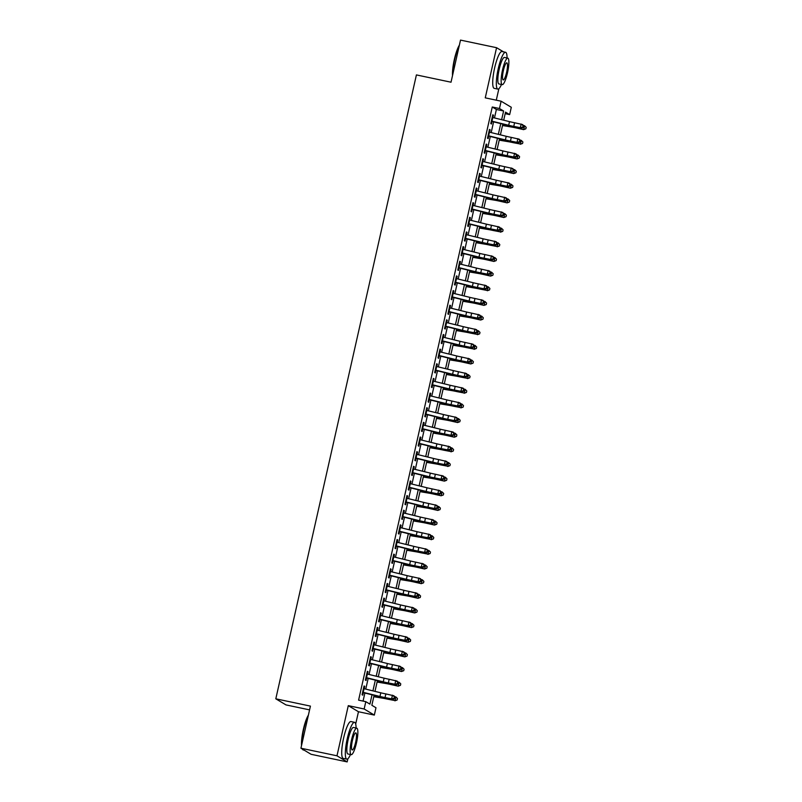 <?xml version="1.0" encoding="UTF-8"?>
<svg xmlns="http://www.w3.org/2000/svg" width="802" height="802" viewBox="0 0 802 802"><rect width="100%" height="100%" fill="white"/><g stroke="black" fill="none" stroke-linecap="round" stroke-linejoin="round"><path stroke-width="1.2" d="M374.103 695.304L371.857 705.289L375.978 707.755L374.333 715.083L364.148 708.988L365.802 701.67L369.933 704.136L372.038 694.793M355.697 724.026L358.464 711.735L374.333 715.083M358.464 711.735L348.289 705.65L336.98 755.805L300.93 748.216L311.106 754.301L347.166 761.9L347.878 758.732M309.572 709.88L285.983 704.908L275.808 698.813L416.408 74.917L451.025 82.205L460.508 40.1L496.568 47.699L485.26 97.854L501.12 101.202L511.305 107.288L509.651 114.616L505.521 112.14L503.706 120.2M496.288 100.18L498.874 88.701M505.18 113.673L509.651 114.616M336.98 755.805L347.166 761.9M503.516 51.849L496.568 47.699M364.208 688.728L364.74 686.372L364.048 685.961L362.073 694.753L362.755 695.164L363.386 692.387M367.506 674.081L368.038 671.725L367.356 671.314L365.371 680.106L366.063 680.517L366.684 677.74M370.805 659.434L371.336 657.089L370.654 656.668L368.669 665.459L369.361 665.871L369.983 663.104M374.113 644.788L374.644 642.442L373.953 642.031L371.968 650.813L372.659 651.224L373.281 648.457M377.411 630.151L377.942 627.796L377.251 627.385L375.276 636.166L375.958 636.577L376.589 633.811M380.709 615.505L381.241 613.149L380.549 612.738L378.574 621.52L379.266 621.931L379.887 619.164M384.008 600.858L384.539 598.503L383.857 598.091L381.872 606.873L382.564 607.284L383.186 604.518M387.316 586.212L387.847 583.856L387.155 583.445L385.171 592.227L385.862 592.648L386.484 589.871M390.614 571.565L391.145 569.209L390.454 568.798L388.479 577.59L389.16 578.001L389.792 575.224M393.912 556.919L394.444 554.563L393.752 554.152L391.777 562.944L392.459 563.355L393.09 560.578M397.211 542.272L397.742 539.916L397.06 539.505L395.075 548.297L395.767 548.708L396.388 545.931M400.519 527.626L401.04 525.27L400.358 524.859L398.373 533.651L399.065 534.062L399.687 531.285M403.817 512.979L404.348 510.623L403.657 510.212L401.682 519.004L402.363 519.415L402.985 516.648M407.115 498.333L407.647 495.987L406.955 495.566L404.98 504.358L405.662 504.769L406.293 502.002M410.413 483.686L410.945 481.34L410.263 480.929L408.278 489.711L408.97 490.122L409.591 487.355M413.712 469.05L414.243 466.694L413.561 466.283L411.576 475.065L412.268 475.476L412.89 472.709M417.02 454.403L417.551 452.047L416.86 451.636L414.875 460.418L415.566 460.829L416.188 458.062M420.318 439.757L420.849 437.401L420.158 436.99L418.183 445.772L418.865 446.183L419.496 443.416M423.616 425.11L424.148 422.754L423.456 422.343L421.481 431.125L422.173 431.546L422.794 428.769M426.915 410.464L427.446 408.108L426.764 407.697L424.779 416.489L425.471 416.9L426.093 414.123M430.223 395.817L430.754 393.461L430.062 393.05L428.078 401.842L428.769 402.253L429.391 399.476M433.521 381.171L434.052 378.815L433.361 378.404L431.386 387.196L432.067 387.607L432.699 384.83M436.819 366.524L437.351 364.168L436.659 363.757L434.684 372.549L435.366 372.96L435.997 370.183M440.118 351.877L440.649 349.522L439.967 349.111L437.982 357.903L438.674 358.314L439.295 355.547M443.426 337.231L443.947 334.885L443.265 334.474L441.28 343.256L441.972 343.667L442.594 340.9M446.724 322.594L447.255 320.239L446.564 319.828L444.589 328.609L445.27 329.02L445.892 326.254M450.022 307.948L450.554 305.592L449.862 305.181L447.887 313.963L448.569 314.374L449.2 311.607M453.32 293.301L453.852 290.946L453.17 290.535L451.185 299.316L451.877 299.727L452.498 296.961M456.619 278.655L457.15 276.299L456.468 275.888L454.483 284.67L455.175 285.081L455.797 282.314M459.927 264.008L460.458 261.652L459.767 261.241L457.782 270.033L458.473 270.444L459.095 267.667M463.225 249.362L463.757 247.006L463.065 246.595L461.09 255.387L461.772 255.798L462.403 253.021M466.523 234.715L467.055 232.359L466.363 231.948L464.388 240.74L465.08 241.151L465.701 238.374M469.822 220.069L470.353 217.713L469.671 217.302L467.686 226.094L468.378 226.505L469 223.728M473.13 205.422L473.661 203.066L472.969 202.655L470.985 211.447L471.676 211.858L472.298 209.081M476.428 190.776L476.959 188.42L476.268 188.009L474.293 196.801L474.974 197.212L475.606 194.445M479.726 176.129L480.258 173.783L479.566 173.372L477.591 182.154L478.273 182.565L478.904 179.798M483.025 161.493L483.556 159.137L482.874 158.726L480.889 167.508L481.581 167.919L482.202 165.152M486.333 146.846L486.854 144.49L486.172 144.079L484.187 152.861L484.879 153.272L485.501 150.505M489.631 132.2L490.162 129.844L489.471 129.433L487.496 138.215L488.177 138.626L488.799 135.859M494.483 117.934L496.388 109.473L492.268 106.997L358.594 700.146L365.802 701.67M363.065 701.088L364.88 693.028M365.762 689.108L368.178 678.382M369.06 674.462L371.476 663.745M372.359 659.815L374.775 649.099M375.667 645.179L378.083 634.452M378.965 630.532L381.381 619.806M382.263 615.886L384.679 605.159M385.562 601.239L387.978 590.513M388.87 586.593L391.286 575.866M392.168 571.946L394.584 561.22M395.466 557.3L397.882 546.573M398.764 542.653L401.18 531.927M402.063 528.007L404.489 517.28M405.371 513.36L407.787 502.643M408.669 498.714L411.085 487.997M411.967 484.077L414.383 473.35M415.266 469.431L417.682 458.704M418.574 454.784L420.99 444.057M421.872 440.138L424.288 429.411M425.17 425.491L427.586 414.764M428.468 410.845L430.885 400.118M431.767 396.198L434.193 385.471M435.075 381.551L437.491 370.825M438.373 366.905L440.789 356.188M441.671 352.258L444.087 341.542M444.97 337.612L447.396 326.895M448.278 322.975L450.694 312.249M451.576 308.329L453.992 297.602M454.874 293.682L457.29 282.956M458.173 279.036L460.589 268.309M461.481 264.389L463.897 253.663M464.779 249.743L467.195 239.016M468.077 235.096L470.493 224.37M471.375 220.45L473.792 209.723M474.674 205.803L477.1 195.086M477.982 191.157L480.398 180.44M481.28 176.52L483.696 165.793M484.578 161.874L486.994 151.147M487.877 147.227L490.293 136.5M491.185 132.581L493.601 121.854M492.929 117.553L493.461 115.197L492.769 114.786L490.794 123.568L491.476 123.989L492.107 121.212M348.289 705.65L364.148 708.988M492.268 106.997L499.476 108.521L501.12 101.202M300.93 748.216L310.424 706.111L275.808 698.813M502.824 124.12L500.408 134.846M499.526 138.766L497.11 149.493M496.227 153.413L493.811 164.139M492.919 168.059L490.503 178.786M489.621 182.706L487.205 193.432M486.323 197.352L483.907 208.079M483.025 211.999L480.609 222.725M479.716 226.645L477.3 237.362M476.418 241.292L474.002 252.008M473.12 255.928L470.704 266.655M469.822 270.575L467.406 281.302M466.523 285.221L464.097 295.948M463.215 299.868L460.799 310.595M459.917 314.514L457.501 325.241M456.619 329.161L454.203 339.888M453.32 343.807L450.904 354.534M450.012 358.454L447.596 369.181M446.714 373.1L444.298 383.827M443.416 387.747L441 398.464M440.118 402.393L437.702 413.11M436.809 417.03L434.393 427.757M433.511 431.676L431.095 442.403M430.213 446.323L427.797 457.05M426.915 460.97L424.499 471.696M423.616 475.616L421.19 486.343M420.308 490.263L417.892 500.989M417.01 504.909L414.594 515.636M413.712 519.556L411.296 530.282M410.413 534.202L407.997 544.919M407.105 548.849L404.689 559.565M403.807 563.485L401.391 574.212M400.509 578.132L398.093 588.858M397.211 592.778L394.795 603.505M393.912 607.425L391.486 618.152M390.604 622.071L388.188 632.798M387.306 636.718L384.89 647.445M384.008 651.364L381.592 662.091M380.709 666.011L378.293 676.738M377.401 680.657L374.985 691.384M501.641 119.688L503.596 110.987L499.476 108.521M372.92 690.873L375.336 680.146M376.218 676.226L378.634 665.5M379.516 661.58L381.932 650.853M382.815 646.933L385.241 636.207M386.123 632.287L388.539 621.56M389.421 617.64L391.837 606.913M392.719 602.994L395.135 592.277M396.018 588.347L398.434 577.63M399.326 573.711L401.742 562.984M402.624 559.064L405.04 548.337M405.922 544.418L408.338 533.691M409.22 529.771L411.637 519.044M412.529 515.125L414.945 504.398M415.827 500.478L418.243 489.751M419.125 485.832L421.541 475.105M422.423 471.185L424.839 460.458M425.722 456.538L428.148 445.812M429.03 441.892L431.446 431.175M432.328 427.245L434.744 416.529M435.626 412.609L438.042 401.882M438.925 397.962L441.341 387.236M442.233 383.316L444.649 372.589M445.531 368.669L447.947 357.943M448.829 354.023L451.245 343.296M452.127 339.376L454.544 328.65M455.426 324.73L457.852 314.003M458.734 310.083L461.15 299.357M462.032 295.437L464.448 284.71M465.33 280.79L467.746 270.073M468.629 266.144L471.055 255.427M471.937 251.507L474.353 240.78M475.235 236.861L477.651 226.134M478.533 222.214L480.949 211.487M481.832 207.568L484.248 196.841M485.14 192.921L487.556 182.194M488.438 178.275L490.854 167.548M491.736 163.628L494.152 152.901M495.034 148.982L497.451 138.255M498.333 134.335L500.759 123.618M496.388 109.473L503.596 110.987M492.719 115.037L493.461 115.197M489.41 129.683L490.162 129.844M486.112 144.33L486.854 144.49M482.814 158.976L483.556 159.137M479.516 173.623L480.258 173.783M476.208 188.269L476.959 188.42M472.909 202.916L473.661 203.066M469.611 217.563L470.353 217.713M466.313 232.209L467.055 232.359M463.015 246.846L463.757 247.006M459.706 261.492L460.458 261.652M456.408 276.139L457.15 276.299M453.11 290.785L453.852 290.946M449.812 305.432L450.554 305.592M446.503 320.078L447.255 320.239M443.205 334.725L443.947 334.885M439.907 349.371L440.649 349.522M436.609 364.018L437.351 364.168M433.301 378.664L434.052 378.815M430.002 393.311L430.754 393.461M426.704 407.947L427.446 408.108M423.406 422.594L424.148 422.754M420.108 437.24L420.849 437.401M416.799 451.887L417.551 452.047M413.501 466.533L414.243 466.694M410.203 481.18L410.945 481.34M406.905 495.826L407.647 495.987M403.596 510.473L404.348 510.623M400.298 525.12L401.04 525.27M397 539.766L397.742 539.916M393.702 554.413L394.444 554.563M390.394 569.049L391.145 569.209M387.095 583.696L387.847 583.856M383.797 598.342L384.539 598.503M380.499 612.989L381.241 613.149M377.201 627.635L377.942 627.796M373.892 642.282L374.644 642.442M370.594 656.928L371.336 657.089M367.296 671.575L368.038 671.725M363.998 686.221L364.74 686.372M492.187 117.373L509.511 121.633A7.529 0.511 -167.3 0 0 514.583 122.746L522.633 124.581L523.696 125.854L523.104 125.623L522.774 127.087L523.365 127.317L523.696 125.854M491.365 121.032L508.689 125.292A7.529 0.511 -167.3 0 0 513.761 126.405L520.338 127.678L521.16 124.019L523.104 125.623M522.774 127.087L520.338 127.678L521.811 128.25L515.235 126.977A11.288 0.762 12.7 0 1 507.626 125.302L492.047 121.473M521.811 128.25L523.365 127.317M502.513 125.513L511.616 127.047A7.529 0.511 12.7 0 1 516.438 128.009L523.616 129.643L516.578 127.779A11.288 0.762 -167.3 0 0 509.33 126.325L502.583 125.192M525.861 128.811L523.746 129.403L524.568 125.744L526.192 127.348L525.861 128.811L523.616 129.643M524.568 125.744L523.375 125.473M452.518 75.578A18.356 3.709 -78.1 0 1 454.353 59.418A18.356 3.709 -78.1 0 1 459.376 45.163M459.185 45.985A18.807 3.799 101.9 0 0 454.694 59.458A18.807 3.799 101.9 0 0 452.769 74.466M507.054 57.985A18.807 3.799 101.9 0 0 505.571 52.28A18.807 3.799 101.9 0 0 498.253 68.631A18.807 3.799 101.9 0 0 497.811 89.092A18.807 3.799 101.9 0 0 501.481 84.491M505.571 52.28L501.962 51.528A18.807 3.799 101.9 0 0 494.644 67.869A18.807 3.799 101.9 0 0 494.202 88.34L497.811 89.092M502.212 84.641L498.894 83.939A13.544 2.737 -78.1 0 1 499.215 69.213A13.544 2.737 -78.1 0 1 504.478 57.443L507.796 58.135A13.544 2.737 101.9 0 0 502.533 69.904A13.544 2.737 101.9 0 0 502.212 84.641A13.544 2.737 101.9 0 0 507.486 72.872A13.544 2.737 101.9 0 0 507.796 58.135M503.415 70.436A8.732 1.764 101.9 0 0 503.205 79.929A8.732 1.764 101.9 0 0 506.603 72.34A8.732 1.764 101.9 0 0 506.804 62.847A8.732 1.764 101.9 0 0 503.415 70.436M301.512 745.619A18.356 3.709 -78.1 0 1 303.346 729.449A18.356 3.709 -78.1 0 1 308.369 715.194M308.189 716.016A18.807 3.799 101.9 0 0 303.697 729.499A18.807 3.799 101.9 0 0 301.773 744.497M356.058 728.015A18.807 3.799 101.9 0 0 354.564 722.321A18.807 3.799 101.9 0 0 347.256 738.672A18.807 3.799 101.9 0 0 346.815 759.133A18.807 3.799 101.9 0 0 350.474 754.522M354.564 722.321L350.965 721.559A18.807 3.799 101.9 0 0 343.647 737.91A18.807 3.799 101.9 0 0 343.206 758.371L346.815 759.133M351.216 754.682L347.898 753.98A13.544 2.737 -78.1 0 1 348.218 739.243A13.544 2.737 -78.1 0 1 353.481 727.474L356.8 728.176A13.544 2.737 101.9 0 0 351.527 739.945A13.544 2.737 101.9 0 0 351.216 754.682A13.544 2.737 101.9 0 0 356.479 742.903A13.544 2.737 101.9 0 0 356.8 728.176M352.409 740.467A8.732 1.764 101.9 0 0 352.208 749.97A8.732 1.764 101.9 0 0 355.607 742.381A8.732 1.764 101.9 0 0 355.807 732.888A8.732 1.764 101.9 0 0 352.409 740.467M302.424 749.108A18.807 3.799 101.9 0 0 302.575 749.399A18.807 3.799 101.9 0 0 303.256 749.96L304.158 750.151M488.889 132.019L506.212 136.28A7.529 0.511 -167.3 0 0 511.285 137.393L519.335 139.227L520.388 140.49L519.806 140.27L519.475 141.733L520.057 141.964L520.388 140.49M488.067 135.678L505.39 139.939A7.529 0.511 -167.3 0 0 510.463 141.052L517.039 142.325L517.861 138.656L519.806 140.27M519.475 141.733L517.039 142.325L518.503 142.896L511.937 141.623A11.288 0.762 12.7 0 1 504.328 139.949L488.749 136.119M518.503 142.896L520.057 141.964M485.591 146.666L502.914 150.916A7.529 0.511 -167.3 0 0 507.987 152.039L516.027 153.874L517.089 155.137L516.498 154.916L516.167 156.38L516.759 156.601L517.089 155.137M484.759 150.325L502.092 154.585A7.529 0.511 -167.3 0 0 507.165 155.698L513.731 156.971L514.563 153.302L516.498 154.916M516.167 156.38L513.731 156.971L515.205 157.533L508.628 156.27A11.288 0.762 12.7 0 1 501.029 154.596L485.441 150.766M515.205 157.533L516.759 156.601M482.283 161.312L499.616 165.563A7.529 0.511 -167.3 0 0 504.689 166.686L512.729 168.52L513.791 169.783L513.2 169.563L512.869 171.026L513.46 171.247L513.791 169.783M481.461 164.971L498.784 169.232A7.529 0.511 -167.3 0 0 503.856 170.345L510.433 171.608L511.255 167.949L513.2 169.563M512.869 171.026L510.433 171.608L511.907 172.179L505.33 170.916A11.288 0.762 12.7 0 1 497.721 169.242L482.142 165.412M511.907 172.179L513.46 171.247M478.984 175.959L496.318 180.209A7.529 0.511 -167.3 0 0 501.38 181.332L509.43 183.167L510.493 184.43L509.902 184.199L509.571 185.673L510.162 185.894L510.493 184.43M478.162 179.618L495.486 183.869A7.529 0.511 -167.3 0 0 500.558 184.991L507.135 186.254L507.957 182.595L509.902 184.199M509.571 185.673L507.135 186.254L508.608 186.826L502.032 185.563A11.288 0.762 12.7 0 1 494.423 183.889L478.844 180.059M508.608 186.826L510.162 185.894M499.215 140.16L508.318 141.693A7.529 0.511 12.7 0 1 513.14 142.656L520.448 144.049L513.27 142.425A11.288 0.762 -167.3 0 0 506.032 140.972L499.285 139.839M522.563 143.458L520.448 144.049L521.27 140.39L522.894 141.994L522.563 143.458L520.318 144.28M521.27 140.39L520.077 140.119M495.907 154.806L505.019 156.33A7.529 0.511 12.7 0 1 509.841 157.302L517.009 158.926L509.972 157.072A11.288 0.762 -167.3 0 0 502.734 155.618L495.987 154.485M519.255 158.104L517.14 158.696L517.972 155.037L519.586 156.641L519.255 158.104L517.009 158.926M517.972 155.037L516.779 154.766M492.608 169.453L501.711 170.976A7.529 0.511 12.7 0 1 506.543 171.949L513.711 173.573L506.674 171.718A11.288 0.762 -167.3 0 0 499.435 170.265L492.679 169.132M515.957 172.751L513.841 173.342L514.673 169.683L516.288 171.287L515.957 172.751L513.711 173.573M514.673 169.683L513.47 169.412M489.31 184.099L498.413 185.623A7.529 0.511 12.7 0 1 503.245 186.595L510.413 188.219L503.375 186.365A11.288 0.762 -167.3 0 0 496.137 184.911L489.38 183.778M512.658 187.387L510.543 187.989L511.365 184.33L512.989 185.924L512.658 187.387L510.413 188.219M511.365 184.33L510.172 184.059M475.686 190.595L493.009 194.856A7.529 0.511 -167.3 0 0 498.082 195.969L506.132 197.813L507.185 199.076L506.603 198.846L506.273 200.31L506.854 200.54L507.185 199.076M474.864 194.264L492.187 198.515A7.529 0.511 -167.3 0 0 497.26 199.638L503.836 200.901L504.658 197.242L506.603 198.846M506.273 200.31L503.836 200.901L505.3 201.472L498.734 200.209A11.288 0.762 12.7 0 1 491.125 198.535L475.546 194.696M505.3 201.472L506.854 200.54M486.012 198.746L495.115 200.269A7.529 0.511 12.7 0 1 499.937 201.242L507.115 202.866L500.067 201.011A11.288 0.762 -167.3 0 0 492.829 199.558L486.082 198.425M509.36 202.034L507.245 202.635L508.067 198.976L509.691 200.57L509.36 202.034L507.115 202.866M508.067 198.976L506.874 198.706M472.388 205.242L489.711 209.502A7.529 0.511 -167.3 0 0 494.784 210.615L502.824 212.46L503.887 213.723L503.295 213.492L502.974 214.956L503.556 215.187L503.887 213.723M471.556 208.911L488.889 213.162A7.529 0.511 -167.3 0 0 493.962 214.284L500.528 215.548L501.36 211.888L503.295 213.492M502.974 214.956L500.528 215.548L502.002 216.119L495.425 214.846A11.288 0.762 12.7 0 1 487.827 213.182L472.238 209.342M502.002 216.119L503.556 215.187M482.704 213.392L491.816 214.916A7.529 0.511 12.7 0 1 496.638 215.888L503.816 217.512L496.769 215.658A11.288 0.762 -167.3 0 0 489.531 214.204L482.784 213.071M506.062 216.68L503.947 217.282L504.769 213.623L506.383 215.217L506.062 216.68L503.816 217.512M504.769 213.623L503.576 213.352M469.09 219.888L486.413 224.149A7.529 0.511 -167.3 0 0 491.486 225.262L499.526 227.106L500.588 228.369L499.997 228.139L499.666 229.603L500.258 229.833L500.588 228.369M468.258 223.547L485.591 227.808A7.529 0.511 -167.3 0 0 490.654 228.921L497.23 230.194L498.052 226.535L499.997 228.139M499.666 229.603L497.23 230.194L498.704 230.765L492.127 229.492A11.288 0.762 12.7 0 1 484.518 227.818L468.939 223.989M498.704 230.765L500.258 229.833M479.406 228.039L488.518 229.562A7.529 0.511 12.7 0 1 493.34 230.535L500.638 231.928L493.471 230.294A11.288 0.762 -167.3 0 0 486.233 228.841L479.476 227.718M502.754 231.327L500.638 231.928L501.471 228.259L503.085 229.863L502.754 231.327L500.508 232.159M501.471 228.259L500.278 227.989M465.782 234.535L483.115 238.795A7.529 0.511 -167.3 0 0 488.177 239.908L496.227 241.753L497.29 243.016L496.699 242.785L496.368 244.249L496.959 244.48L497.29 243.016M464.959 238.194L482.283 242.455A7.529 0.511 -167.3 0 0 487.355 243.567L493.932 244.841L494.754 241.181L496.699 242.785M496.368 244.249L493.932 244.841L495.405 245.412L488.829 244.139A11.288 0.762 12.7 0 1 481.22 242.465L465.641 238.635M495.405 245.412L496.959 244.48M476.107 242.685L485.21 244.209A7.529 0.511 12.7 0 1 490.042 245.181L497.34 246.575L490.172 244.941A11.288 0.762 -167.3 0 0 482.934 243.487L476.177 242.354M499.456 245.973L497.34 246.575L498.162 242.906L499.786 244.51L499.456 245.973L497.21 246.805M498.162 242.906L496.969 242.635M462.483 249.181L479.807 253.442A7.529 0.511 -167.3 0 0 484.879 254.555L492.929 256.399L493.982 257.663L493.4 257.432L493.07 258.896L493.661 259.126L493.982 257.663M461.661 252.841L478.984 257.101A7.529 0.511 -167.3 0 0 484.057 258.214L490.634 259.487L491.456 255.828L493.4 257.432M493.07 258.896L490.634 259.487L492.097 260.059L485.531 258.785A11.288 0.762 12.7 0 1 477.922 257.111L462.343 253.282M492.097 260.059L493.661 259.126M459.185 263.828L476.508 268.089A7.529 0.511 -167.3 0 0 481.581 269.201L489.631 271.036L490.684 272.309L490.102 272.078L489.771 273.542L490.353 273.773L490.684 272.309M458.363 267.487L475.686 271.748A7.529 0.511 -167.3 0 0 480.759 272.86L487.325 274.134L488.157 270.474L490.102 272.078M489.771 273.542L487.325 274.134L488.799 274.705L482.223 273.432A11.288 0.762 12.7 0 1 474.624 271.758L459.045 267.928M488.799 274.705L490.353 273.773M455.887 278.474L473.21 282.735A7.529 0.511 -167.3 0 0 478.283 283.848L486.323 285.682L487.385 286.956L486.794 286.725L486.463 288.189L487.055 288.419L487.385 286.956M455.055 282.134L472.388 286.394A7.529 0.511 -167.3 0 0 477.451 287.507L484.027 288.78L484.859 285.111L486.794 286.725M486.463 288.189L484.027 288.78L485.501 289.352L478.924 288.078A11.288 0.762 12.7 0 1 471.325 286.404L455.736 282.575M485.501 289.352L487.055 288.419M452.579 293.121L469.912 297.382A7.529 0.511 -167.3 0 0 474.984 298.494L483.025 300.329L484.087 301.592L483.496 301.372L483.165 302.835L483.756 303.066L484.087 301.592M451.757 296.78L469.08 301.041A7.529 0.511 -167.3 0 0 474.152 302.153L480.729 303.427L481.551 299.758L483.496 301.372M483.165 302.835L480.729 303.427L482.202 303.988L475.626 302.725A11.288 0.762 12.7 0 1 468.017 301.051L452.438 297.221M482.202 303.988L483.756 303.066M449.28 307.767L466.604 312.018A7.529 0.511 -167.3 0 0 471.676 313.141L479.726 314.975L480.789 316.239L480.197 316.018L479.867 317.482L480.458 317.702L480.789 316.239M448.458 311.427L465.782 315.687A7.529 0.511 -167.3 0 0 470.854 316.8L477.431 318.073L478.253 314.404L480.197 316.018M479.867 317.482L477.431 318.073L478.904 318.635L472.328 317.371A11.288 0.762 12.7 0 1 464.719 315.697L449.14 311.868M478.904 318.635L480.458 317.702M445.982 322.414L463.305 326.665A7.529 0.511 -167.3 0 0 468.378 327.787L476.428 329.622L477.481 330.885L476.899 330.655L476.568 332.128L477.15 332.349L477.481 330.885M445.16 326.073L462.483 330.334A7.529 0.511 -167.3 0 0 467.556 331.447L474.132 332.71L474.954 329.051L476.899 330.655M476.568 332.128L474.132 332.71L475.596 333.281L469.03 332.018A11.288 0.762 12.7 0 1 461.421 330.344L445.842 326.514M475.596 333.281L477.15 332.349M442.684 337.061L460.007 341.311A7.529 0.511 -167.3 0 0 465.08 342.434L473.12 344.269L474.182 345.532L473.591 345.301L473.26 346.765L473.852 346.995L474.182 345.532M441.852 340.72L459.185 344.97A7.529 0.511 -167.3 0 0 464.258 346.093L470.824 347.356L471.656 343.697L473.591 345.301M473.26 346.765L470.824 347.356L472.298 347.928L465.721 346.664A11.288 0.762 12.7 0 1 458.122 344.99L442.534 341.161M472.298 347.928L473.852 346.995M439.376 351.697L456.709 355.958A7.529 0.511 -167.3 0 0 461.782 357.07L469.822 358.915L470.884 360.178L470.293 359.948L469.962 361.411L470.553 361.642L470.884 360.178M438.554 355.366L455.877 359.617A7.529 0.511 -167.3 0 0 460.95 360.74L467.526 362.003L468.348 358.344L470.293 359.948M469.962 361.411L467.526 362.003L469 362.574L462.423 361.311A11.288 0.762 12.7 0 1 454.814 359.637L439.235 355.797M469 362.574L470.553 361.642M436.077 366.344L453.411 370.604A7.529 0.511 -167.3 0 0 458.473 371.717L466.523 373.562L467.586 374.825L466.995 374.594L466.664 376.058L467.255 376.288L467.586 374.825M435.255 370.013L452.579 374.263A7.529 0.511 -167.3 0 0 457.651 375.386L464.228 376.649L465.05 372.99L466.995 374.594M466.664 376.058L464.228 376.649L465.701 377.221L459.125 375.948A11.288 0.762 12.7 0 1 451.516 374.273L435.937 370.444M465.701 377.221L467.255 376.288M432.779 380.99L450.102 385.251A7.529 0.511 -167.3 0 0 455.175 386.363L463.225 388.208L464.278 389.471L463.696 389.241L463.366 390.704L463.947 390.935L464.278 389.471M431.957 384.649L449.28 388.91A7.529 0.511 -167.3 0 0 454.353 390.023L460.929 391.296L461.752 387.637L463.696 389.241M463.366 390.704L460.929 391.296L462.393 391.867L455.827 390.594A11.288 0.762 12.7 0 1 448.218 388.92L432.639 385.09M462.393 391.867L463.947 390.935M429.481 395.637L446.804 399.897A7.529 0.511 -167.3 0 0 451.877 401.01L459.927 402.855L460.98 404.118L460.388 403.887L460.067 405.351L460.649 405.581L460.98 404.118M428.649 399.296L445.982 403.556A7.529 0.511 -167.3 0 0 451.055 404.669L457.621 405.942L458.453 402.283L460.388 403.887M460.067 405.351L457.621 405.942L459.095 406.514L452.518 405.241A11.288 0.762 12.7 0 1 444.92 403.566L429.331 399.737M459.095 406.514L460.649 405.581M426.183 410.283L443.506 414.544A7.529 0.511 -167.3 0 0 448.579 415.657L456.619 417.501L457.681 418.764L457.09 418.534L456.759 419.997L457.351 420.228L457.681 418.764M425.351 413.942L442.684 418.203A7.529 0.511 -167.3 0 0 447.747 419.316L454.323 420.589L455.145 416.93L457.09 418.534M456.759 419.997L454.323 420.589L455.797 421.16L449.22 419.887A11.288 0.762 12.7 0 1 441.611 418.213L426.032 414.383M455.797 421.16L457.351 420.228M472.809 257.332L481.912 258.856A7.529 0.511 12.7 0 1 486.734 259.818L493.912 261.452L486.864 259.587A11.288 0.762 -167.3 0 0 479.626 258.134L472.879 257.001M496.157 260.62L494.042 261.211L494.864 257.552L496.488 259.156L496.157 260.62L493.912 261.452M494.864 257.552L493.671 257.282M469.501 271.968L478.614 273.502A7.529 0.511 12.7 0 1 483.436 274.464L490.613 276.099L483.566 274.234A11.288 0.762 -167.3 0 0 476.328 272.78L469.581 271.647M492.859 275.266L490.744 275.858L491.566 272.199L493.19 273.803L492.859 275.266L490.613 276.099M491.566 272.199L490.373 271.928M466.203 286.615L475.315 288.149A7.529 0.511 12.7 0 1 480.137 289.111L487.436 290.504L480.268 288.88A11.288 0.762 -167.3 0 0 473.03 287.427L466.273 286.294M489.551 289.913L487.436 290.504L488.268 286.845L489.882 288.449L489.551 289.913L487.305 290.735M488.268 286.845L487.075 286.575M462.904 301.261L472.007 302.785A7.529 0.511 12.7 0 1 476.839 303.757L484.007 305.382L476.969 303.527A11.288 0.762 -167.3 0 0 469.731 302.073L462.975 300.94M486.253 304.56L484.137 305.151L484.959 301.492L486.583 303.096L486.253 304.56L484.007 305.382M484.959 301.492L483.766 301.221M459.606 315.908L468.709 317.432A7.529 0.511 12.7 0 1 473.531 318.404L480.709 320.028L473.671 318.173A11.288 0.762 -167.3 0 0 466.433 316.72L459.676 315.587M482.954 319.206L480.839 319.797L481.661 316.138L483.285 317.742L482.954 319.206L480.709 320.028M481.661 316.138L480.468 315.868M456.308 330.554L465.411 332.078A7.529 0.511 12.7 0 1 470.233 333.051L477.541 334.444L470.363 332.82A11.288 0.762 -167.3 0 0 463.125 331.366L456.378 330.234M479.656 333.853L477.541 334.444L478.363 330.785L479.987 332.379L479.656 333.853L477.411 334.675M478.363 330.785L477.17 330.514M453 345.201L462.112 346.725A7.529 0.511 12.7 0 1 466.934 347.697L474.233 349.091L467.065 347.466A11.288 0.762 -167.3 0 0 459.827 346.013L453.08 344.88M476.358 348.489L474.233 349.091L475.065 345.431L476.679 347.025L476.358 348.489L474.102 349.321M475.065 345.431L473.872 345.161M449.701 359.847L458.804 361.371A7.529 0.511 12.7 0 1 463.636 362.344L470.804 363.968L463.767 362.113A11.288 0.762 -167.3 0 0 456.528 360.659L449.772 359.527M473.05 363.136L470.934 363.737L471.766 360.078L473.38 361.672L473.05 363.136L470.804 363.968M471.766 360.078L470.573 359.807M446.403 374.494L455.506 376.018A7.529 0.511 12.7 0 1 460.338 376.99L467.636 378.384L460.468 376.75A11.288 0.762 -167.3 0 0 453.23 375.306L446.473 374.173M469.751 377.782L467.636 378.384L468.458 374.724L470.082 376.318L469.751 377.782L467.506 378.614M468.458 374.724L467.265 374.454M443.105 389.14L452.208 390.664A7.529 0.511 12.7 0 1 457.03 391.637L464.338 393.03L457.16 391.396A11.288 0.762 -167.3 0 0 449.922 389.942L443.175 388.82M466.453 392.429L464.338 393.03L465.16 389.361L466.784 390.965L466.453 392.429L464.208 393.261M465.16 389.361L463.967 389.09M439.797 403.787L448.909 405.311A7.529 0.511 12.7 0 1 453.731 406.273L461.04 407.677L453.862 406.043A11.288 0.762 -167.3 0 0 446.624 404.589L439.877 403.456M463.155 407.075L461.04 407.677L461.862 404.007L463.486 405.611L463.155 407.075L460.909 407.907M461.862 404.007L460.669 403.737M436.499 418.423L445.611 419.957A7.529 0.511 12.7 0 1 450.433 420.92L457.601 422.554L450.564 420.689A11.288 0.762 -167.3 0 0 443.326 419.235L436.569 418.103M459.847 421.722L457.731 422.313L458.564 418.654L460.178 420.258L459.847 421.722L457.601 422.554M458.564 418.654L457.371 418.383M422.875 424.93L440.208 429.19A7.529 0.511 -167.3 0 0 445.27 430.303L453.32 432.138L454.383 433.411L453.792 433.18L453.461 434.644L454.052 434.874L454.383 433.411M422.052 428.589L439.376 432.849A7.529 0.511 -167.3 0 0 444.448 433.962L451.025 435.235L451.847 431.576L453.792 433.18M453.461 434.644L451.025 435.235L452.498 435.807L445.922 434.534A11.288 0.762 12.7 0 1 438.313 432.859L422.734 429.03M452.498 435.807L454.052 434.874M419.576 439.576L436.9 443.837A7.529 0.511 -167.3 0 0 441.972 444.95L450.022 446.784L451.075 448.047L450.493 447.827L450.163 449.29L450.754 449.521L451.075 448.047M418.754 443.235L436.077 447.496A7.529 0.511 -167.3 0 0 441.15 448.609L447.727 449.882L448.549 446.213L450.493 447.827M450.163 449.29L447.727 449.882L449.2 450.453L442.624 449.18A11.288 0.762 12.7 0 1 435.015 447.506L419.436 443.676M449.2 450.453L450.754 449.521M416.278 454.223L433.601 458.473A7.529 0.511 -167.3 0 0 438.674 459.596L446.724 461.431L447.777 462.694L447.195 462.473L446.864 463.937L447.446 464.157L447.777 462.694M415.456 457.882L432.779 462.142A7.529 0.511 -167.3 0 0 437.852 463.255L444.418 464.528L445.25 460.859L447.195 462.473M446.864 463.937L444.418 464.528L445.892 465.09L439.316 463.827A11.288 0.762 12.7 0 1 431.717 462.152L416.138 458.323M445.892 465.09L447.446 464.157M412.98 468.869L430.303 473.12A7.529 0.511 -167.3 0 0 435.376 474.243L443.416 476.077L444.478 477.34L443.887 477.12L443.556 478.583L444.148 478.804L444.478 477.34M412.148 472.528L429.481 476.789A7.529 0.511 -167.3 0 0 434.544 477.902L441.12 479.165L441.952 475.506L443.887 477.12M443.556 478.583L441.12 479.165L442.594 479.736L436.017 478.473A11.288 0.762 12.7 0 1 428.418 476.799L412.829 472.969M442.594 479.736L444.148 478.804M433.2 433.07L442.303 434.604A7.529 0.511 12.7 0 1 447.135 435.566L454.303 437.2L447.265 435.336A11.288 0.762 -167.3 0 0 440.027 433.882L433.27 432.749M456.549 436.368L454.433 436.96L455.255 433.301L456.879 434.905L456.549 436.368L454.303 437.2M455.255 433.301L454.062 433.03M429.902 447.716L439.005 449.25A7.529 0.511 12.7 0 1 443.827 450.213L451.135 451.606L443.957 449.982A11.288 0.762 -167.3 0 0 436.719 448.529L429.972 447.396M453.25 451.015L451.135 451.606L451.957 447.947L453.581 449.551L453.25 451.015L451.005 451.837M451.957 447.947L450.764 447.676M426.594 462.363L435.707 463.887A7.529 0.511 12.7 0 1 440.529 464.859L447.837 466.253L440.659 464.629A11.288 0.762 -167.3 0 0 433.421 463.175L426.674 462.042M449.952 465.661L447.837 466.253L448.659 462.594L450.283 464.198L449.952 465.661L447.706 466.483M448.659 462.594L447.466 462.323M423.296 477.01L432.408 478.533A7.529 0.511 12.7 0 1 437.23 479.506L444.398 481.13L437.361 479.275A11.288 0.762 -167.3 0 0 430.123 477.822L423.366 476.689M446.644 480.308L444.529 480.899L445.361 477.24L446.975 478.844L446.644 480.308L444.398 481.13M445.361 477.24L444.168 476.969M409.672 483.516L427.005 487.766A7.529 0.511 -167.3 0 0 432.077 488.889L440.118 490.724L441.18 491.987L440.589 491.756L440.258 493.23L440.849 493.451L441.18 491.987M408.85 487.175L426.173 491.436A7.529 0.511 -167.3 0 0 431.245 492.548L437.822 493.811L438.644 490.152L440.589 491.756M440.258 493.23L437.822 493.811L439.295 494.383L432.719 493.12A11.288 0.762 12.7 0 1 425.11 491.446L409.531 487.616M439.295 494.383L440.849 493.451M419.997 491.656L429.1 493.18A7.529 0.511 12.7 0 1 433.932 494.152L441.1 495.776L434.062 493.922A11.288 0.762 -167.3 0 0 426.824 492.468L420.068 491.335M443.346 494.954L441.23 495.546L442.052 491.887L443.676 493.481L443.346 494.954L441.1 495.776M442.052 491.887L440.859 491.616M406.373 498.152L423.697 502.413A7.529 0.511 -167.3 0 0 428.769 503.526L436.819 505.37L437.882 506.633L437.29 506.403L436.96 507.866L437.551 508.097L437.882 506.633M405.551 501.821L422.875 506.072A7.529 0.511 -167.3 0 0 427.947 507.195L434.524 508.458L435.346 504.799L437.29 506.403M436.96 507.866L434.524 508.458L435.997 509.029L429.421 507.766A11.288 0.762 12.7 0 1 421.812 506.092L406.233 502.252M435.997 509.029L437.551 508.097M416.699 506.303L425.802 507.826A7.529 0.511 12.7 0 1 430.634 508.799L437.802 510.423L430.764 508.568A11.288 0.762 -167.3 0 0 423.526 507.115L416.769 505.982M440.047 509.591L437.932 510.192L438.754 506.533L440.378 508.127L440.047 509.591L437.802 510.423M438.754 506.533L437.561 506.262M403.075 512.799L420.398 517.059A7.529 0.511 -167.3 0 0 425.471 518.172L433.521 520.017L434.574 521.28L433.992 521.049L433.661 522.513L434.243 522.744L434.574 521.28M402.253 516.468L419.576 520.719A7.529 0.511 -167.3 0 0 424.649 521.841L431.225 523.104L432.047 519.445L433.992 521.049M433.661 522.513L431.225 523.104L432.689 523.676L426.123 522.403A11.288 0.762 12.7 0 1 418.514 520.739L402.935 516.899M432.689 523.676L434.243 522.744M413.401 520.949L422.504 522.473A7.529 0.511 12.7 0 1 427.326 523.445L434.504 525.069L427.456 523.215A11.288 0.762 -167.3 0 0 420.218 521.761L413.471 520.628M436.749 524.237L434.634 524.839L435.456 521.18L437.08 522.774L436.749 524.237L434.504 525.069M435.456 521.18L434.263 520.909M399.777 527.445L417.1 531.706A7.529 0.511 -167.3 0 0 422.173 532.819L430.213 534.663L431.275 535.926L430.684 535.696L430.353 537.16L430.945 537.39L431.275 535.926M398.945 531.114L416.278 535.365A7.529 0.511 -167.3 0 0 421.351 536.488L427.917 537.751L428.749 534.092L430.684 535.696M430.353 537.16L427.917 537.751L429.391 538.322L422.814 537.049A11.288 0.762 12.7 0 1 415.215 535.375L399.627 531.546M429.391 538.322L430.945 537.39M410.093 535.596L419.205 537.119A7.529 0.511 12.7 0 1 424.027 538.092L431.326 539.485L424.158 537.851A11.288 0.762 -167.3 0 0 416.92 536.398L410.173 535.275M433.451 538.884L431.326 539.485L432.158 535.816L433.772 537.42L433.451 538.884L431.195 539.716M432.158 535.816L430.965 535.546M396.469 542.092L413.802 546.352A7.529 0.511 -167.3 0 0 418.875 547.465L426.915 549.31L427.977 550.573L427.386 550.342L427.055 551.806L427.646 552.037L427.977 550.573M395.647 545.751L412.97 550.012A7.529 0.511 -167.3 0 0 418.042 551.124L424.619 552.398L425.441 548.738L427.386 550.342M427.055 551.806L424.619 552.398L426.093 552.969L419.516 551.696A11.288 0.762 12.7 0 1 411.907 550.022L396.328 546.192M426.093 552.969L427.646 552.037M406.794 550.242L415.897 551.766A7.529 0.511 12.7 0 1 420.729 552.738L428.027 554.132L420.86 552.498A11.288 0.762 -167.3 0 0 413.621 551.044L406.865 549.921M430.143 553.53L428.027 554.132L428.859 550.463L430.473 552.067L430.143 553.53L427.897 554.362M428.859 550.463L427.666 550.192M393.17 556.738L410.504 560.999A7.529 0.511 -167.3 0 0 415.566 562.112L423.616 563.956L424.679 565.22L424.088 564.989L423.757 566.453L424.348 566.683L424.679 565.22M392.348 560.397L409.672 564.658A7.529 0.511 -167.3 0 0 414.744 565.771L421.321 567.044L422.143 563.385L424.088 564.989M423.757 566.453L421.321 567.044L422.794 567.615L416.218 566.342A11.288 0.762 12.7 0 1 408.609 564.668L393.03 560.839M422.794 567.615L424.348 566.683M403.496 564.889L412.599 566.413A7.529 0.511 12.7 0 1 417.431 567.375L424.599 569.009L417.561 567.144A11.288 0.762 -167.3 0 0 410.323 565.691L403.566 564.558M426.844 568.177L424.729 568.778L425.551 565.109L427.175 566.713L426.844 568.177L424.599 569.009M425.551 565.109L424.358 564.839M389.872 571.385L407.195 575.646A7.529 0.511 -167.3 0 0 412.268 576.758L420.318 578.593L421.371 579.866L420.789 579.635L420.459 581.099L421.05 581.33L421.371 579.866M389.05 575.044L406.373 579.305A7.529 0.511 -167.3 0 0 411.446 580.417L418.022 581.691L418.844 578.031L420.789 579.635M420.459 581.099L418.022 581.691L419.486 582.262L412.92 580.989A11.288 0.762 12.7 0 1 405.311 579.315L389.732 575.485M419.486 582.262L421.05 581.33M400.198 579.525L409.301 581.059A7.529 0.511 12.7 0 1 414.123 582.021L421.301 583.655L414.253 581.791A11.288 0.762 -167.3 0 0 407.015 580.337L400.268 579.204M423.546 582.823L421.431 583.415L422.253 579.756L423.877 581.36L423.546 582.823L421.301 583.655M422.253 579.756L421.06 579.485M386.574 586.031L403.897 590.292A7.529 0.511 -167.3 0 0 408.97 591.405L417.02 593.239L418.073 594.513L417.481 594.282L417.16 595.746L417.742 595.976L418.073 594.513M385.742 589.691L403.075 593.951A7.529 0.511 -167.3 0 0 408.148 595.064L414.714 596.337L415.546 592.678L417.481 594.282M417.16 595.746L414.714 596.337L416.188 596.909L409.611 595.635A11.288 0.762 12.7 0 1 402.013 593.961L386.424 590.132M416.188 596.909L417.742 595.976M396.89 594.172L406.002 595.706A7.529 0.511 12.7 0 1 410.825 596.668L418.002 598.302L410.955 596.437A11.288 0.762 -167.3 0 0 403.717 594.984L396.97 593.851M420.248 597.47L418.133 598.061L418.955 594.402L420.579 596.006L420.248 597.47L418.002 598.302M418.955 594.402L417.762 594.132M383.276 600.678L400.599 604.939A7.529 0.511 -167.3 0 0 405.672 606.051L413.712 607.886L414.774 609.149L414.183 608.929L413.852 610.392L414.444 610.623L414.774 609.149M382.444 604.337L399.777 608.598A7.529 0.511 -167.3 0 0 404.84 609.71L411.416 610.984L412.248 607.314L414.183 608.929M413.852 610.392L411.416 610.984L412.89 611.555L406.313 610.282A11.288 0.762 12.7 0 1 398.704 608.608L383.125 604.778M412.89 611.555L414.444 610.623M393.592 608.818L402.704 610.352A7.529 0.511 12.7 0 1 407.526 611.314L414.694 612.939L407.657 611.084A11.288 0.762 -167.3 0 0 400.419 609.63L393.662 608.497M416.94 612.116L414.824 612.708L415.657 609.049L417.271 610.653L416.94 612.116L414.694 612.939M415.657 609.049L414.464 608.778M379.968 615.324L397.301 619.575A7.529 0.511 -167.3 0 0 402.363 620.698L410.413 622.532L411.476 623.796L410.885 623.575L410.554 625.039L411.145 625.259L411.476 623.796M379.145 618.984L396.469 623.244A7.529 0.511 -167.3 0 0 401.541 624.357L408.118 625.63L408.94 621.961L410.885 623.575M410.554 625.039L408.118 625.63L409.591 626.192L403.015 624.928A11.288 0.762 12.7 0 1 395.406 623.254L379.827 619.425M409.591 626.192L411.145 625.259M390.293 623.465L399.396 624.989A7.529 0.511 12.7 0 1 404.228 625.961L411.396 627.585L404.358 625.73A11.288 0.762 -167.3 0 0 397.12 624.277L390.363 623.144M413.642 626.763L411.526 627.354L412.348 623.695L413.972 625.299L413.642 626.763L411.396 627.585M412.348 623.695L411.155 623.425M376.669 629.971L393.993 634.222A7.529 0.511 -167.3 0 0 399.065 635.344L407.115 637.179L408.178 638.442L407.586 638.222L407.256 639.685L407.847 639.906L408.178 638.442M375.847 633.63L393.17 637.891A7.529 0.511 -167.3 0 0 398.243 639.004L404.82 640.267L405.642 636.608L407.586 638.222M407.256 639.685L404.82 640.267L406.293 640.838L399.717 639.575A11.288 0.762 12.7 0 1 392.108 637.901L376.529 634.071M406.293 640.838L407.847 639.906M386.995 638.111L396.098 639.635A7.529 0.511 12.7 0 1 400.92 640.608L408.098 642.232L401.05 640.377A11.288 0.762 -167.3 0 0 393.812 638.923L387.065 637.791M410.343 641.41L408.228 642.001L409.05 638.342L410.674 639.946L410.343 641.41L408.098 642.232M409.05 638.342L407.857 638.071M373.371 644.618L390.694 648.868A7.529 0.511 -167.3 0 0 395.767 649.991L403.817 651.826L404.87 653.089L404.288 652.858L403.957 654.332L404.539 654.552L404.87 653.089M372.549 648.277L389.872 652.527A7.529 0.511 -167.3 0 0 394.945 653.65L401.521 654.913L402.343 651.254L404.288 652.858M403.957 654.332L401.521 654.913L402.985 655.485L396.409 654.221A11.288 0.762 12.7 0 1 388.81 652.547L373.231 648.718M402.985 655.485L404.539 654.552M383.687 652.758L392.8 654.282A7.529 0.511 12.7 0 1 397.622 655.254L404.799 656.878L397.752 655.023A11.288 0.762 -167.3 0 0 390.514 653.57L383.767 652.437M407.045 656.056L404.93 656.648L405.752 652.988L407.376 654.582L407.045 656.056L404.799 656.878M405.752 652.988L404.559 652.718M370.073 659.254L387.396 663.515A7.529 0.511 -167.3 0 0 392.469 664.627L400.509 666.472L401.571 667.735L400.98 667.505L400.649 668.968L401.241 669.199L401.571 667.735M369.241 662.923L386.574 667.174A7.529 0.511 -167.3 0 0 391.637 668.297L398.213 669.56L399.045 665.901L400.98 667.505M400.649 668.968L398.213 669.56L399.687 670.131L393.11 668.868A11.288 0.762 12.7 0 1 385.511 667.194L369.922 663.354M399.687 670.131L401.241 669.199M380.389 667.404L389.501 668.928A7.529 0.511 12.7 0 1 394.323 669.901L401.491 671.525L394.454 669.67A11.288 0.762 -167.3 0 0 387.216 668.216L380.469 667.084M403.737 670.693L401.622 671.294L402.454 667.635L404.068 669.229L403.737 670.693L401.491 671.525M402.454 667.635L401.261 667.364M366.765 673.901L384.098 678.161A7.529 0.511 -167.3 0 0 389.17 679.274L397.211 681.119L398.273 682.382L397.682 682.151L397.351 683.615L397.942 683.845L398.273 682.382M365.943 677.57L383.266 681.82A7.529 0.511 -167.3 0 0 388.338 682.943L394.915 684.206L395.737 680.547L397.682 682.151M397.351 683.615L394.915 684.206L396.388 684.778L389.812 683.504A11.288 0.762 12.7 0 1 382.203 681.84L366.624 678.001M396.388 684.778L397.942 683.845M377.09 682.051L386.193 683.575A7.529 0.511 12.7 0 1 391.025 684.547L398.193 686.171L391.155 684.317A11.288 0.762 -167.3 0 0 383.917 682.863L377.161 681.73M400.439 685.339L398.323 685.941L399.145 682.281L400.769 683.875L400.439 685.339L398.193 686.171M399.145 682.281L397.952 682.011M363.466 688.547L380.8 692.808A7.529 0.511 -167.3 0 0 385.862 693.92L393.912 695.765L394.975 697.028L394.383 696.798L394.053 698.261L394.644 698.492L394.975 697.028M362.644 692.206L379.968 696.467A7.529 0.511 -167.3 0 0 385.04 697.58L391.617 698.853L392.439 695.194L394.383 696.798M394.053 698.261L391.617 698.853L393.09 699.424L386.514 698.151A11.288 0.762 12.7 0 1 378.905 696.477L363.326 692.647M393.09 699.424L394.644 698.492M373.792 696.697L382.895 698.221A7.529 0.511 12.7 0 1 387.727 699.194L395.025 700.587L387.857 698.953A11.288 0.762 -167.3 0 0 380.619 697.499L373.862 696.377M397.14 699.986L395.025 700.587L395.847 696.918L397.471 698.522L397.14 699.986L394.895 700.818M395.847 696.918L394.654 696.647M509.511 121.633L508.689 125.292M514.583 122.746L513.761 126.405M492.769 117.513L491.947 121.172M516.578 127.779L516.688 127.257M509.33 126.325L509.47 125.744M506.212 136.28L505.39 139.939M511.285 137.393L510.463 141.052M489.471 132.16L488.649 135.819M502.914 150.916L502.092 154.585M507.987 152.039L507.165 155.698M486.172 146.806L485.34 150.465M499.616 165.563L498.784 169.232M504.689 166.686L503.856 170.345M482.874 161.453L482.042 165.112M496.318 180.209L495.486 183.869M501.38 181.332L500.558 184.991M479.566 176.099L478.744 179.758M513.27 142.425L513.39 141.904M506.032 140.972L506.162 140.39M509.972 157.072L510.092 156.55M502.734 155.618L502.864 155.037M506.674 171.718L506.794 171.197M499.435 170.265L499.566 169.683M503.375 186.365L503.486 185.843M496.137 184.911L496.268 184.33M493.009 194.856L492.187 198.515M498.082 195.969L497.26 199.638M476.268 190.736L475.446 194.405M500.067 201.011L500.187 200.49M492.829 199.558L492.959 198.976M489.711 209.502L488.889 213.162M494.784 210.615L493.962 214.284M472.969 205.382L472.147 209.051M496.769 215.658L496.889 215.136M489.531 214.204L489.661 213.613M486.413 224.149L485.591 227.808M491.486 225.262L490.654 228.921M469.671 220.029L468.839 223.698M493.471 230.294L493.591 229.773M486.233 228.841L486.363 228.259M483.115 238.795L482.283 242.455M488.177 239.908L487.355 243.567M466.363 234.675L465.541 238.334M490.172 244.941L490.283 244.42M482.934 243.487L483.065 242.906M479.807 253.442L478.984 257.101M484.879 254.555L484.057 258.214M463.065 249.322L462.243 252.981M476.508 268.089L475.686 271.748M481.581 269.201L480.759 272.86M459.767 263.968L458.945 267.627M473.21 282.735L472.388 286.394M478.283 283.848L477.451 287.507M456.468 278.615L455.636 282.274M469.912 297.382L469.08 301.041M474.984 298.494L474.152 302.153M453.17 293.261L452.338 296.92M466.604 312.018L465.782 315.687M471.676 313.141L470.854 316.8M449.862 307.908L449.04 311.567M463.305 326.665L462.483 330.334M468.378 327.787L467.556 331.447M446.564 322.554L445.742 326.213M460.007 341.311L459.185 344.97M465.08 342.434L464.258 346.093M443.265 337.201L442.443 340.86M456.709 355.958L455.877 359.617M461.782 357.07L460.95 360.74M439.967 351.837L439.135 355.507M453.411 370.604L452.579 374.263M458.473 371.717L457.651 375.386M436.659 366.484L435.837 370.153M450.102 385.251L449.28 388.91M455.175 386.363L454.353 390.023M433.361 381.13L432.539 384.79M446.804 399.897L445.982 403.556M451.877 401.01L451.055 404.669M430.062 395.777L429.24 399.436M443.506 414.544L442.684 418.203M448.579 415.657L447.747 419.316M426.764 410.423L425.932 414.083M486.864 259.587L486.984 259.066M479.626 258.134L479.766 257.552M483.566 274.234L483.686 273.713M476.328 272.78L476.458 272.199M480.268 288.88L480.388 288.359M473.03 287.427L473.16 286.845M476.969 303.527L477.08 303.006M469.731 302.073L469.862 301.492M473.671 318.173L473.781 317.652M466.433 316.72L466.563 316.138M470.363 332.82L470.483 332.299M463.125 331.366L463.255 330.785M467.065 347.466L467.185 346.945M459.827 346.013L459.957 345.431M463.767 362.113L463.887 361.592M456.528 360.659L456.659 360.078M460.468 376.75L460.579 376.238M453.23 375.306L453.361 374.714M457.16 391.396L457.28 390.875M449.922 389.942L450.052 389.361M453.862 406.043L453.982 405.521M446.624 404.589L446.754 404.007M450.564 420.689L450.684 420.168M443.326 419.235L443.456 418.654M440.208 429.19L439.376 432.849M445.27 430.303L444.448 433.962M423.456 425.07L422.634 428.729M436.9 443.837L436.077 447.496M441.972 444.95L441.15 448.609M420.158 439.717L419.336 443.376M433.601 458.473L432.779 462.142M438.674 459.596L437.852 463.255M416.86 454.363L416.037 458.022M430.303 473.12L429.481 476.789M435.376 474.243L434.544 477.902M413.561 469.01L412.729 472.669M447.265 435.336L447.376 434.814M440.027 433.882L440.158 433.301M443.957 449.982L444.077 449.461M436.719 448.529L436.859 447.947M440.659 464.629L440.779 464.107M433.421 463.175L433.551 462.594M437.361 479.275L437.481 478.754M430.123 477.822L430.253 477.24M427.005 487.766L426.173 491.436M432.077 488.889L431.245 492.548M410.263 483.656L409.431 487.315M434.062 493.922L434.173 493.4M426.824 492.468L426.955 491.887M423.697 502.413L422.875 506.072M428.769 503.526L427.947 507.195M406.955 498.303L406.133 501.962M430.764 508.568L430.875 508.047M423.526 507.115L423.656 506.533M420.398 517.059L419.576 520.719M425.471 518.172L424.649 521.841M403.657 512.939L402.835 516.608M427.456 523.215L427.576 522.693M420.218 521.761L420.348 521.17M417.1 531.706L416.278 535.365M422.173 532.819L421.351 536.488M400.358 527.586L399.536 531.255M424.158 537.851L424.278 537.33M416.92 536.398L417.05 535.816M413.802 546.352L412.97 550.012M418.875 547.465L418.042 551.124M397.06 542.232L396.228 545.891M420.86 552.498L420.98 551.976M413.621 551.044L413.752 550.463M410.504 560.999L409.672 564.658M415.566 562.112L414.744 565.771M393.752 556.879L392.93 560.538M417.561 567.144L417.672 566.623M410.323 565.691L410.454 565.109M407.195 575.646L406.373 579.305M412.268 576.758L411.446 580.417M390.454 571.525L389.632 575.184M414.253 581.791L414.373 581.27M407.015 580.337L407.145 579.756M403.897 590.292L403.075 593.951M408.97 591.405L408.148 595.064M387.155 586.172L386.333 589.831M410.955 596.437L411.075 595.916M403.717 594.984L403.847 594.402M400.599 604.939L399.777 608.598M405.672 606.051L404.84 609.71M383.857 600.818L383.025 604.477M407.657 611.084L407.777 610.563M400.419 609.63L400.549 609.049M397.301 619.575L396.469 623.244M402.363 620.698L401.541 624.357M380.549 615.465L379.727 619.124M404.358 625.73L404.469 625.209M397.12 624.277L397.251 623.695M393.993 634.222L393.17 637.891M399.065 635.344L398.243 639.004M377.251 630.111L376.429 633.77M401.05 640.377L401.17 639.856M393.812 638.923L393.952 638.342M390.694 648.868L389.872 652.527M395.767 649.991L394.945 653.65M373.953 644.758L373.13 648.417M397.752 655.023L397.872 654.502M390.514 653.57L390.644 652.988M387.396 663.515L386.574 667.174M392.469 664.627L391.637 668.297M370.654 659.394L369.822 663.064M394.454 669.67L394.574 669.149M387.216 668.216L387.346 667.635M384.098 678.161L383.266 681.82M389.17 679.274L388.338 682.943M367.356 674.041L366.524 677.71M391.155 684.317L391.266 683.795M383.917 682.863L384.048 682.271M380.8 692.808L379.968 696.467M385.862 693.92L385.04 697.58M364.048 688.687L363.226 692.357M387.857 698.953L387.967 698.432M380.619 697.499L380.75 696.918"/></g></svg>

